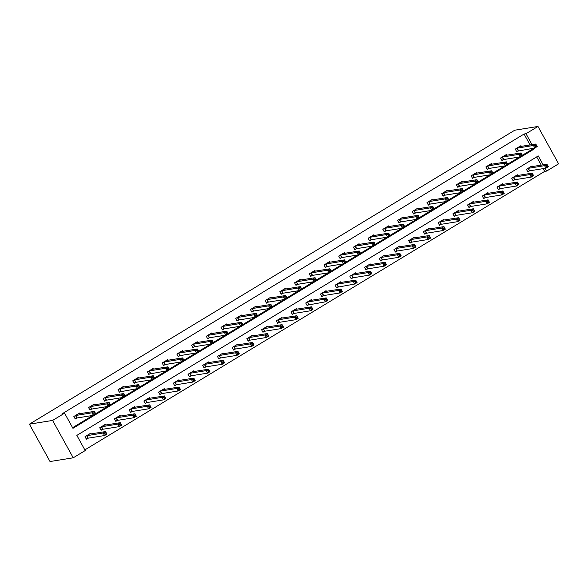 <?xml version="1.0" encoding="UTF-8"?>
<svg xmlns="http://www.w3.org/2000/svg" width="588" height="588" viewBox="0 0 588 588"><rect width="100%" height="100%" fill="white"/><g stroke="black" fill="none" stroke-linecap="round" stroke-linejoin="round"><path stroke-width="0.88" d="M543.172 164.838L538.263 155.938L76.844 435.399L85.209 450.548L73.228 457.802L50.024 461.536L29.4 424.176L514.772 130.198L537.976 126.464L525.995 133.719L524.062 134.027L62.651 413.496L64.584 413.18L72.941 428.329L534.36 148.867L533.948 148.125M537.976 126.464L558.6 163.824L546.62 171.079L545.098 168.322M84.848 449.901L544.686 171.395L546.62 171.079M544.686 171.395L543.165 168.638M541.239 165.147L536.682 156.893M532.456 166.566L532.081 165.889L526.422 169.315L527.818 171.843L529.347 170.917M517.741 175.474L517.374 174.798L511.714 178.23L513.104 180.751L514.632 179.825M503.027 184.389L502.659 183.713L497 187.138L498.389 189.667L499.918 188.741M488.312 193.298L487.944 192.621L482.285 196.054L483.674 198.575L485.203 197.649M473.597 202.213L473.23 201.537L467.57 204.962L468.959 207.49L470.488 206.564M458.89 211.121L458.515 210.445L452.856 213.878L454.252 216.399L455.774 215.473M444.175 220.03L443.8 219.361L438.141 222.786L439.537 225.314L441.059 224.388M429.46 228.945L429.086 228.269L423.426 231.701L424.823 234.222L426.351 233.296M414.746 237.853L414.371 237.184L408.711 240.61L410.108 243.138L411.637 242.212M400.031 246.769L399.656 246.093L393.997 249.525L395.393 252.046L396.922 251.12M385.316 255.677L384.942 255.008L379.289 258.433L380.679 260.962L382.207 260.036M370.602 264.593L370.234 263.916L364.575 267.349L365.964 269.87L367.493 268.944M355.887 273.501L355.519 272.832L349.86 276.257L351.249 278.778L352.778 277.859M341.172 282.416L340.805 281.74L335.145 285.173L336.534 287.694L338.063 286.768M326.465 291.325L326.09 290.656L320.431 294.081L321.827 296.602L323.349 295.683M311.75 300.24L311.375 299.564L305.716 302.989L307.112 305.517L308.634 304.591M297.036 309.148L296.661 308.479L291.001 311.905L292.398 314.426L293.919 313.507M282.321 318.064L281.946 317.388L276.286 320.813L277.683 323.341L279.212 322.415M267.606 326.972L267.231 326.303L261.572 329.728L262.968 332.249L264.497 331.331M252.891 335.888L252.517 335.211L246.857 338.637L248.254 341.165L249.782 340.239M238.177 344.796L237.809 344.127L232.15 347.552L233.539 350.073L235.068 349.154M223.462 353.711L223.095 353.035L217.435 356.46L218.824 358.989L220.353 358.063M208.747 362.62L208.38 361.943L202.72 365.376L204.109 367.897L205.638 366.971M194.033 371.535L193.665 370.859L188.006 374.284L189.395 376.812L190.924 375.886M179.325 380.443L178.95 379.767L173.291 383.2L174.687 385.721L176.209 384.795M164.611 389.359L164.236 388.683L158.576 392.108L159.973 394.636L161.494 393.71M149.896 398.267L149.521 397.591L143.862 401.023L145.258 403.544L146.779 402.618M135.181 407.183L134.806 406.506L129.147 409.932L130.543 412.46L132.072 411.534M120.466 416.091L120.092 415.415L114.432 418.847L115.829 421.368L117.357 420.442M105.752 425.006L105.377 424.33L99.717 427.755L101.114 430.284L102.643 429.358M91.037 433.915L90.67 433.238L85.01 436.671L86.399 439.192L87.928 438.266M72.589 427.682L92.816 415.437M95.668 413.702L107.531 406.521M110.382 404.794L122.238 397.613M125.097 395.878L136.953 388.697M139.812 386.97L151.667 379.789M154.526 378.055L166.382 370.874M169.241 369.146L181.097 361.965M183.956 360.238L195.811 353.05M198.663 351.323L210.526 344.142M213.378 342.414L225.241 335.226M228.093 333.499L239.955 326.318M242.807 324.591L254.663 317.402M257.522 315.675L269.377 308.494M272.237 306.767L284.092 299.579M286.951 297.851L298.807 290.67M301.666 288.943L313.522 281.762M316.381 280.028L328.236 272.847M331.095 271.119L342.951 263.939M345.803 262.204L357.666 255.023M360.517 253.296L372.38 246.115M375.232 244.38L387.095 237.199M389.947 235.472L401.802 228.291M404.662 226.556L416.517 219.375M419.376 217.648L431.232 210.467M434.091 208.733L445.947 201.552M448.806 199.824L460.661 192.644M463.52 190.909L475.376 183.728M478.228 182.001L490.091 174.82M492.942 173.085L504.805 165.904M507.657 164.177L519.52 156.996M522.372 155.261L532.427 149.176L532.015 148.441M530.089 144.949L524.062 134.027M521.306 146.368L520.939 145.692L515.279 149.117L516.668 151.645L518.197 150.719M506.591 155.276L506.224 154.607L500.564 158.032L501.954 160.553L503.482 159.635M491.877 164.192L491.509 163.515L485.85 166.941L487.239 169.469L488.768 168.543M477.169 173.1L476.795 172.431L471.135 175.856L472.531 178.377L474.053 177.458M462.455 182.015L462.08 181.339L456.42 184.764L457.817 187.293L459.338 186.367M447.74 190.924L447.365 190.255L441.706 193.68L443.102 196.201L444.624 195.282M433.025 199.839L432.65 199.163L426.991 202.588L428.387 205.116L429.916 204.19M418.311 208.747L417.936 208.079L412.276 211.504L413.673 214.025L415.201 213.106M403.596 217.663L403.221 216.987L397.561 220.412L398.958 222.94L400.487 222.014M388.881 226.571L388.514 225.895L382.854 229.327L384.243 231.848L385.772 230.922M374.166 235.487L373.799 234.81L368.139 238.236L369.529 240.764L371.057 239.838M359.452 244.395L359.084 243.719L353.425 247.151L354.814 249.672L356.343 248.746M344.737 253.31L344.37 252.634L338.71 256.059L340.099 258.588L341.628 257.662M330.03 262.219L329.655 261.542L323.995 264.975L325.392 267.496L326.913 266.57M315.315 271.134L314.94 270.458L309.281 273.883L310.677 276.411L312.199 275.485M300.6 280.042L300.225 279.366L294.566 282.799L295.962 285.32L297.491 284.394M285.886 288.958L285.511 288.282L279.851 291.707L281.248 294.235L282.777 293.309M271.171 297.866L270.796 297.19L265.137 300.622L266.533 303.143L268.062 302.217M256.456 306.782L256.081 306.105L250.422 309.531L251.818 312.059L253.347 311.133M241.741 315.69L241.374 315.014L235.714 318.446L237.104 320.967L238.632 320.041M227.027 324.598L226.659 323.929L221 327.354L222.389 329.883L223.918 328.957M212.312 333.514L211.945 332.837L206.285 336.27L207.674 338.791L209.203 337.865M197.597 342.422L197.23 341.753L191.57 345.178L192.967 347.706L194.488 346.78M182.89 351.337L182.515 350.661L176.856 354.094L178.252 356.615L179.774 355.689M168.175 360.246L167.8 359.577L162.141 363.002L163.537 365.53L165.059 364.604M153.461 369.161L153.086 368.485L147.426 371.917L148.823 374.438L150.352 373.512M138.746 378.069L138.371 377.4L132.712 380.826L134.108 383.347L135.637 382.428M124.031 386.985L123.656 386.309L117.997 389.734L119.393 392.262L120.922 391.336M109.317 395.893L108.942 395.224L103.29 398.649L104.679 401.17L106.207 400.252M94.602 404.809L94.234 404.132L88.575 407.558L89.964 410.086L91.493 409.16M79.887 413.717L79.52 413.048L73.86 416.473L75.249 418.994L76.778 418.075M64.584 413.18L52.604 420.435L29.4 424.176M52.604 420.435L73.228 457.802M532.022 144.641L525.995 133.719M532.427 149.176L534.36 148.867M535.073 145.706L535.631 146.721L536.579 146.147L536.021 145.133L535.073 145.706L533.448 145.457L535.808 144.031L537.197 146.559L534.845 147.985L533.448 145.457L516.801 148.198M519.417 146.655L535.808 144.031L536.021 145.133M535.631 146.721L534.845 147.985L516.514 151.359M536.579 146.147L537.197 146.559M547.171 165.331L546.223 165.904L546.781 166.911L547.722 166.345L546.958 164.228L548.347 166.749L545.987 168.183L544.598 165.654L546.958 164.228L530.56 166.816M527.664 171.556L529.67 170.807L545.987 168.183L546.781 166.911M527.95 168.388L544.598 165.654L546.223 165.904M548.347 166.749L547.722 166.345M520.365 154.622L520.917 155.629L521.865 155.056L521.306 154.049L520.365 154.622L518.734 154.372L521.093 152.946L522.482 155.467L520.13 156.893L518.734 154.372L502.086 157.106M504.695 155.526L521.093 152.946L521.306 154.049M520.917 155.629L520.13 156.893L503.806 159.524L501.799 160.274M521.865 155.056L522.482 155.467M505.651 163.53L506.209 164.544L507.15 163.971L506.591 162.957L505.651 163.53L504.019 163.28L506.378 161.854L507.775 164.383L505.415 165.809L504.019 163.28L487.379 166.022M489.988 164.478L506.378 161.854L506.591 162.957M506.209 164.544L505.415 165.809L489.091 168.433L487.085 169.182M507.15 163.971L507.775 164.383M532.456 174.246L531.508 174.812L532.067 175.827L533.015 175.253L532.243 173.137L533.632 175.665L531.273 177.091L529.884 174.57L532.243 173.137L515.852 175.768M512.949 180.472L514.956 179.722L531.273 177.091L532.067 175.827M513.236 177.304L529.884 174.57L531.508 174.812M533.632 175.665L533.015 175.253M517.741 183.155L516.801 183.728L517.352 184.735L518.3 184.169L517.528 182.052L518.917 184.573L516.565 186.006L515.169 183.478L517.528 182.052L501.13 184.639M498.234 189.38L500.241 188.63L516.565 186.006L517.352 184.735M498.521 186.212L515.169 183.478L516.801 183.728M518.917 184.573L518.3 184.169M490.936 172.446L491.495 173.453L492.435 172.879L491.877 171.872L490.936 172.446L489.304 172.196L491.664 170.77L493.06 173.291L490.701 174.717L489.304 172.196L472.664 174.93M475.266 173.35L491.664 170.77L491.877 171.872M491.495 173.453L490.701 174.717L474.376 177.348L472.37 178.098M492.435 172.879L493.06 173.291M476.221 181.354L476.78 182.361L477.721 181.795L477.162 180.781L476.221 181.354L474.59 181.104L476.949 179.678L478.345 182.207L475.986 183.632L474.59 181.104L457.949 183.846M460.566 182.302L476.949 179.678L477.162 180.781M476.78 182.361L475.986 183.632L459.669 186.256L457.655 187.006M477.721 181.795L478.345 182.207M461.506 190.269L462.065 191.276L463.006 190.703L462.447 189.696L461.506 190.269L459.875 190.02L462.234 188.594L463.631 191.115L461.271 192.541L459.875 190.02L443.234 192.754M445.836 191.174L462.234 188.594L462.447 189.696M462.065 191.276L461.271 192.541L444.954 195.172L442.94 195.922M463.006 190.703L463.631 191.115M503.027 192.07L502.086 192.636L502.637 193.65L503.585 193.077L502.814 190.96L504.21 193.489L501.851 194.915L500.454 192.394L502.814 190.96L486.423 193.584M483.52 198.296L485.526 197.546L501.851 194.915L502.637 193.65M483.814 195.128L500.454 192.394L502.086 192.636M504.21 193.489L503.585 193.077M488.312 200.978L487.371 201.552L487.93 202.559L488.871 201.993L488.099 199.876L489.495 202.397L487.136 203.83L485.739 201.302L488.099 199.876L471.701 202.463M468.805 207.204L470.812 206.454L487.136 203.83L487.93 202.559M469.099 204.036L485.739 201.302L487.371 201.552M489.495 202.397L488.871 201.993M473.597 209.894L472.656 210.46L473.215 211.474L474.156 210.901L473.384 208.784L474.781 211.312L472.421 212.738L471.025 210.217L473.384 208.784L456.994 211.408M454.09 216.119L456.104 215.37L472.421 212.738L473.215 211.474M454.384 212.952L471.025 210.217L472.656 210.46M474.781 211.312L474.156 210.901M458.883 218.802L457.942 219.375L458.5 220.382L459.441 219.809L458.669 217.7L460.066 220.221L457.707 221.654L456.31 219.126L458.669 217.7L442.272 220.287M439.376 225.028L441.39 224.278L457.707 221.654L458.5 220.382M439.67 221.86L456.31 219.126L457.942 219.375M460.066 220.221L459.441 219.809M444.168 227.718L443.227 228.284L443.786 229.298L444.726 228.725L443.955 226.608L445.351 229.136L442.992 230.562L441.603 228.041L443.955 226.608L427.572 229.232M424.668 233.943L426.675 233.193L442.992 230.562L443.786 229.298M424.955 230.775L441.603 228.041L443.227 228.284M445.351 229.136L444.726 228.725M429.453 236.626L428.512 237.199L429.071 238.206L430.012 237.633L429.24 235.523L430.636 238.044L428.277 239.478L426.888 236.949L429.24 235.523L412.85 238.111M409.954 242.851L411.96 242.102L428.277 239.478L429.071 238.206M410.24 239.684L426.888 236.949L428.512 237.199M430.636 238.044L430.012 237.633M414.746 245.541L413.798 246.107L414.356 247.122L415.297 246.548L414.533 244.432L415.922 246.96L413.562 248.386L412.173 245.865L414.533 244.432L398.142 247.056M395.239 251.767L397.245 251.017L413.562 248.386L414.356 247.122M395.526 248.599L412.173 245.865L413.798 246.107M415.922 246.96L415.297 246.548M400.031 254.45L399.083 255.023L399.642 256.03L400.59 255.457L399.818 253.347L401.207 255.868L398.848 257.294L397.459 254.773L399.818 253.347L383.42 255.934M380.524 260.675L382.531 259.925L398.848 257.294L399.642 256.03M380.811 257.507L397.459 254.773L399.083 255.023M401.207 255.868L400.59 255.457M385.316 263.365L384.368 263.931L384.927 264.945L385.875 264.372L385.103 262.255L386.492 264.784L384.14 266.21L382.744 263.689L385.103 262.255L368.713 264.879M365.809 269.591L367.816 268.841L384.14 266.21L384.927 264.945M366.096 266.423L382.744 263.689L384.368 263.931M386.492 264.784L385.875 264.372M370.602 272.273L369.661 272.847L370.212 273.854L371.16 273.28L370.389 271.171L371.778 273.692L369.426 275.118L368.029 272.597L370.389 271.171L353.991 273.751M351.095 278.499L353.101 277.749L369.426 275.118L370.212 273.854M351.381 275.331L368.029 272.597L369.661 272.847M371.778 273.692L371.16 273.28M355.887 281.182L354.946 281.755L355.497 282.769L356.446 282.196L355.674 280.079L357.07 282.608L354.711 284.033L353.315 281.505L355.674 280.079L339.283 282.703M336.38 287.407L354.711 284.033L355.497 282.769M336.674 284.247L353.315 281.505L354.946 281.755M357.07 282.608L356.446 282.196M341.172 290.097L340.231 290.67L340.79 291.677L341.731 291.104L340.959 288.995L342.356 291.516L339.996 292.942L338.6 290.421L340.959 288.995L324.561 291.575M321.665 296.323L323.672 295.573L339.996 292.942L340.79 291.677M321.959 293.155L338.6 290.421L340.231 290.67M342.356 291.516L341.731 291.104M326.458 299.005L325.517 299.579L326.075 300.593L327.016 300.02L326.244 297.903L327.641 300.431L325.282 301.857L323.885 299.329L326.244 297.903L309.861 300.527M306.951 305.231L325.282 301.857L326.075 300.593M307.245 302.07L323.885 299.329L325.517 299.579M327.641 300.431L327.016 300.02M311.743 307.921L310.802 308.494L311.361 309.501L312.301 308.928L311.53 306.818L312.926 309.339L310.567 310.765L309.17 308.244L311.53 306.818L295.132 309.398M292.236 314.146L294.25 313.397L310.567 310.765L311.361 309.501M292.53 310.978L309.17 308.244L310.802 308.494M312.926 309.339L312.301 308.928M297.028 316.829L296.087 317.402L296.646 318.417L297.587 317.843L296.815 315.727L298.212 318.255L295.852 319.681L294.463 317.152L296.815 315.727L280.417 318.314M277.529 323.055L279.535 322.305L295.852 319.681L296.646 318.417M277.815 319.894L294.463 317.152L296.087 317.402M298.212 318.255L297.587 317.843M282.321 325.745L281.373 326.318L281.931 327.325L282.872 326.752L282.1 324.642L283.497 327.163L281.137 328.589L279.748 326.068L282.1 324.642L265.71 327.222M262.814 331.97L264.82 331.22L281.137 328.589L281.931 327.325M263.101 328.802L279.748 326.068L281.373 326.318M283.497 327.163L282.872 326.752M267.606 334.653L266.658 335.226L267.217 336.233L268.157 335.667L267.393 333.55L268.782 336.079L266.423 337.505L265.034 334.976L267.393 333.55L251.002 336.174M248.099 340.878L250.106 340.129L266.423 337.505L267.217 336.233M248.386 337.718L265.034 334.976L266.658 335.226M268.782 336.079L268.157 335.667M252.891 343.568L251.943 344.142L252.502 345.149L253.45 344.575L252.678 342.466L254.067 344.987L251.708 346.413L250.319 343.892L252.678 342.466L236.28 345.046M233.385 349.794L235.391 349.044L251.708 346.413L252.502 345.149M233.671 346.626L250.319 343.892L251.943 344.142M254.067 344.987L253.45 344.575M238.177 352.477L237.229 353.05L237.787 354.057L238.735 353.491L237.964 351.374L239.353 353.895L237.001 355.328L235.604 352.8L237.964 351.374L221.573 353.998M218.67 358.702L220.676 357.952L237.001 355.328L237.787 354.057M218.956 355.542L235.604 352.8L237.229 353.05M239.353 353.895L238.735 353.491M446.792 199.178L447.35 200.185L448.291 199.619L447.733 198.604L446.792 199.178L445.167 198.928L447.519 197.502L448.916 200.03L446.557 201.456L445.167 198.928L428.52 201.669M431.136 200.126L447.519 197.502L447.733 198.604M447.35 200.185L446.557 201.456L430.24 204.08L428.233 204.83M448.291 199.619L448.916 200.03M432.077 208.093L432.636 209.1L433.576 208.527L433.025 207.52L432.077 208.093L430.453 207.843L432.805 206.417L434.201 208.938L431.842 210.364L430.453 207.843L413.805 210.577M416.414 208.997L432.805 206.417L433.025 207.52M432.636 209.1L431.842 210.364L415.525 212.996L413.518 213.745M433.576 208.527L434.201 208.938M417.362 217.001L417.921 218.008L418.862 217.442L418.311 216.428L417.362 217.001L415.738 216.751L418.097 215.326L419.487 217.847L417.127 219.28L415.738 216.751L399.09 219.493M401.707 217.95L418.097 215.326L418.311 216.428M417.921 218.008L417.127 219.28L400.81 221.904L398.804 222.654M418.862 217.442L419.487 217.847M402.648 225.917L403.206 226.924L404.154 226.351L403.596 225.344L402.648 225.917L401.023 225.667L403.383 224.234L404.772 226.762L402.412 228.188L401.023 225.667L384.376 228.401M386.985 226.821L403.383 224.234L403.596 225.344M403.206 226.924L402.412 228.188L386.095 230.819L384.089 231.569M404.154 226.351L404.772 226.762M387.933 234.825L388.492 235.832L389.44 235.266L388.881 234.252L387.933 234.825L386.309 234.575L388.668 233.149L390.057 235.67L387.705 237.104L386.309 234.575L369.661 237.309M372.277 235.773L388.668 233.149L388.881 234.252M388.492 235.832L387.705 237.104L371.381 239.728L369.374 240.477M389.44 235.266L390.057 235.67M373.226 243.733L373.777 244.748L374.725 244.174L374.166 243.167L373.226 243.733L371.594 243.491L373.953 242.058L375.342 244.586L372.99 246.012L371.594 243.491L354.946 246.225M357.555 244.645L373.953 242.058L374.166 243.167M373.777 244.748L372.99 246.012L356.666 248.643L354.66 249.393M374.725 244.174L375.342 244.586M358.511 252.649L359.07 253.656L360.01 253.09L359.452 252.076L358.511 252.649L356.879 252.399L359.239 250.973L360.635 253.494L358.276 254.927L356.879 252.399L340.239 255.133M342.848 253.597L359.239 250.973L359.452 252.076M359.07 253.656L358.276 254.927L341.951 257.551L339.945 258.301M360.01 253.09L360.635 253.494M343.796 261.557L344.355 262.571L345.296 261.998L344.737 260.991L343.796 261.557L342.165 261.315L344.524 259.881L345.92 262.41L343.561 263.836L342.165 261.315L325.524 264.049M328.126 262.469L344.524 259.881L344.737 260.991M344.355 262.571L343.561 263.836L327.244 266.467L325.23 267.217M345.296 261.998L345.92 262.41M329.082 270.473L329.64 271.48L330.581 270.914L330.022 269.899L329.082 270.473L327.45 270.223L329.809 268.797L331.206 271.318L328.846 272.751L327.45 270.223L310.809 272.957M313.426 271.421L329.809 268.797L330.022 269.899M329.64 271.48L328.846 272.751L312.529 275.375L310.515 276.125M330.581 270.914L331.206 271.318M314.367 279.381L314.925 280.395L315.866 279.822L315.308 278.815L314.367 279.381L312.735 279.138L315.094 277.705L316.491 280.233L314.132 281.659L312.735 279.138L296.095 281.873M298.697 280.292L315.094 277.705L315.308 278.815M314.925 280.395L314.132 281.659L297.815 284.291L295.808 285.04M315.866 279.822L316.491 280.233M299.652 288.296L300.211 289.303L301.152 288.737L300.593 287.723L299.652 288.296L298.028 288.046L300.38 286.621L301.776 289.142L299.417 290.575L298.028 288.046L281.38 290.781M283.997 289.245L300.38 286.621L300.593 287.723M300.211 289.303L299.417 290.575L283.1 293.199L281.093 293.949M301.152 288.737L301.776 289.142M284.937 297.205L285.496 298.219L286.437 297.646L285.886 296.639L284.937 297.205L283.313 296.962L285.672 295.529L287.062 298.057L284.702 299.483L283.313 296.962L266.665 299.696M269.275 298.116L285.672 295.529L285.886 296.639M285.496 298.219L284.702 299.483L268.385 302.114L266.379 302.864M286.437 297.646L287.062 298.057M270.223 306.12L270.781 307.127L271.722 306.561L271.171 305.547L270.223 306.12L268.598 305.87L270.958 304.444L272.347 306.965L269.988 308.399L268.598 305.87L251.951 308.604M254.567 307.068L270.958 304.444L271.171 305.547M270.781 307.127L269.988 308.399L253.671 311.023L251.664 311.772M271.722 306.561L272.347 306.965M255.508 315.028L256.067 316.043L257.015 315.469L256.456 314.462L255.508 315.028L253.884 314.786L256.243 313.353L257.632 315.881L255.28 317.307L253.884 314.786L237.236 317.52M239.845 315.94L256.243 313.353L256.456 314.462M256.067 316.043L255.28 317.307L238.956 319.938L236.949 320.688M257.015 315.469L257.632 315.881M240.801 323.944L241.352 324.951L242.3 324.378L241.741 323.371L240.801 323.944L239.169 323.694L241.528 322.268L242.917 324.789L240.566 326.222L239.169 323.694L222.521 326.428M225.138 324.892L241.528 322.268L241.741 323.371M241.352 324.951L240.566 326.222L224.241 328.846L222.235 329.596M242.3 324.378L242.917 324.789M226.086 332.852L226.637 333.866L227.585 333.293L227.027 332.286L226.086 332.852L224.454 332.61L226.814 331.176L228.21 333.705L225.851 335.131L224.454 332.61L207.814 335.344M210.416 333.764L226.814 331.176L227.027 332.286M226.637 333.866L225.851 335.131L209.526 337.762L207.52 338.512M227.585 333.293L228.21 333.705M211.371 341.768L211.93 342.775L212.871 342.201L212.312 341.194L211.371 341.768L209.74 341.518L212.099 340.092L213.495 342.613L211.136 344.046L209.74 341.518L193.099 344.252M195.708 342.716L212.099 340.092L212.312 341.194M211.93 342.775L211.136 344.046L194.812 346.67L192.805 347.42M212.871 342.201L213.495 342.613M196.657 350.676L197.215 351.69L198.156 351.117L197.597 350.11L196.657 350.676L195.025 350.433L197.384 349L198.781 351.528L196.421 352.954L195.025 350.433L178.384 353.168M180.986 351.587L197.384 349L197.597 350.11M197.215 351.69L196.421 352.954L180.104 355.586L178.09 356.335M198.156 351.117L198.781 351.528M181.942 359.591L182.501 360.598L183.441 360.025L182.883 359.018L181.942 359.591L180.31 359.341L182.67 357.916L184.066 360.437L181.707 361.863L180.31 359.341L163.67 362.076M166.272 360.503L182.67 357.916L182.883 359.018M182.501 360.598L181.707 361.863L165.39 364.494L163.376 365.244M183.441 360.025L184.066 360.437M167.227 368.5L167.786 369.514L168.727 368.941L168.168 367.934L167.227 368.5L165.603 368.25L167.955 366.824L169.351 369.352L166.992 370.778L165.603 368.25L148.955 370.991M151.557 369.411L167.955 366.824L168.168 367.934M167.786 369.514L166.992 370.778L148.668 374.152M168.727 368.941L169.351 369.352M223.462 361.392L222.521 361.965L223.072 362.972L224.021 362.399L223.249 360.29L224.638 362.811L222.286 364.237L220.89 361.716L223.249 360.29L206.851 362.869M203.955 367.618L205.962 366.868L222.286 364.237L223.072 362.972M204.242 364.45L220.89 361.716L222.521 361.965M224.638 362.811L224.021 362.399M208.747 370.3L207.807 370.874L208.365 371.881L209.306 371.315L208.534 369.198L209.931 371.719L207.571 373.152L206.175 370.624L208.534 369.198L192.144 371.822M189.24 376.526L191.247 375.776L207.571 373.152L208.365 371.881M189.534 373.365L206.175 370.624L207.807 370.874M209.931 371.719L209.306 371.315M194.033 379.216L193.092 379.789L193.65 380.796L194.591 380.223L193.819 378.106L195.216 380.634L192.857 382.06L191.46 379.539L193.819 378.106L177.422 380.693M174.526 385.441L176.54 384.692L192.857 382.06L193.65 380.796M174.82 382.274L191.46 379.539L193.092 379.789M195.216 380.634L194.591 380.223M179.318 388.124L178.377 388.697L178.936 389.704L179.877 389.138L179.105 387.022L180.501 389.543L178.142 390.976L176.745 388.447L179.105 387.022L162.722 389.646M159.811 394.35L161.825 393.6L178.142 390.976L178.936 389.704M160.105 391.182L176.745 388.447L178.377 388.697M180.501 389.543L179.877 389.138M152.512 377.415L153.071 378.422L154.012 377.849L153.453 376.842L152.512 377.415L150.888 377.165L153.24 375.739L154.637 378.26L152.277 379.686L150.888 377.165L134.24 379.899M136.85 378.319L153.24 375.739L153.453 376.842M153.071 378.422L152.277 379.686L135.96 382.318L133.954 383.067M154.012 377.849L154.637 378.26M164.603 397.04L163.662 397.606L164.221 398.62L165.162 398.047L164.39 395.93L165.787 398.458L163.427 399.884L162.031 397.363L164.39 395.93L147.992 398.517M145.104 403.265L147.11 402.515L163.427 399.884L164.221 398.62M145.39 400.097L162.031 397.363L163.662 397.606M165.787 398.458L165.162 398.047M137.798 386.323L138.356 387.338L139.297 386.764L138.746 385.75L137.798 386.323L136.173 386.073L138.533 384.648L139.922 387.176L137.563 388.602L136.173 386.073L119.526 388.815M122.135 387.235L138.533 384.648L138.746 385.75M138.356 387.338L137.563 388.602L119.239 391.975M139.297 386.764L139.922 387.176M149.889 405.948L148.948 406.521L149.506 407.528L150.447 406.962L149.675 404.845L151.072 407.366L148.713 408.8L147.323 406.271L149.675 404.845L133.292 407.469M130.389 412.173L132.396 411.424L148.713 408.8L149.506 407.528M130.676 409.005L147.323 406.271L148.948 406.521M151.072 407.366L150.447 406.962M123.083 395.239L123.642 396.246L124.59 395.673L124.031 394.666L123.083 395.239L121.459 394.989L123.818 393.563L125.207 396.084L122.848 397.51L121.459 394.989L104.811 397.723M107.42 396.143L123.818 393.563L124.031 394.666M123.642 396.246L122.848 397.51L106.531 400.141L104.524 400.891M124.59 395.673L125.207 396.084M135.181 414.863L134.233 415.429L134.792 416.444L135.732 415.87L134.968 413.754L136.357 416.282L133.998 417.708L132.609 415.187L134.968 413.754L118.57 416.341M115.674 421.089L117.681 420.339L133.998 417.708L134.792 416.444M115.961 417.921L132.609 415.187L134.233 415.429M136.357 416.282L135.732 415.87M108.368 404.147L108.927 405.161L109.875 404.588L109.317 403.574L108.368 404.147L106.744 403.897L109.103 402.471L110.493 405L108.141 406.426L106.744 403.897L90.096 406.639M92.706 405.059L109.103 402.471L109.317 403.574M108.927 405.161L108.141 406.426L91.816 409.05L89.81 409.799M109.875 404.588L110.493 405M120.466 423.772L119.518 424.345L120.077 425.352L121.018 424.786L120.253 422.669L121.642 425.19L119.283 426.623L117.894 424.095L120.253 422.669L103.863 425.293M100.96 429.997L102.966 429.247L119.283 426.623L120.077 425.352M101.246 426.829L117.894 424.095L119.518 424.345M121.642 425.19L121.018 424.786M93.661 413.063L94.212 414.07L95.16 413.496L94.602 412.489L93.661 413.063L92.029 412.813L94.389 411.387L95.778 413.908L93.426 415.334L92.029 412.813L75.382 415.547M77.991 413.967L94.389 411.387L94.602 412.489M94.212 414.07L93.426 415.334L77.102 417.965L75.095 418.715M95.16 413.496L95.778 413.908M105.752 432.687L104.804 433.253L105.362 434.267L106.31 433.694L105.539 431.577L106.928 434.106L104.576 435.532L103.179 433.011L105.539 431.577L89.141 434.165M86.245 438.913L88.251 438.163L104.576 435.532L105.362 434.267M86.532 435.745L103.179 433.011L104.804 433.253M106.928 434.106L106.31 433.694M517.131 148.088L518.52 150.616M516.918 148.154L518.307 150.675M529.457 170.873L528.061 168.352M529.67 170.807L528.274 168.286M502.417 157.003L503.806 159.524M502.203 157.062L503.593 159.591M487.702 165.912L489.091 168.433M487.489 165.978L488.878 168.499M514.743 179.788L513.353 177.26M514.956 179.722L513.567 177.194M500.028 188.697L498.639 186.175M500.241 188.63L498.852 186.109M472.987 174.827L474.376 177.348M472.774 174.886L474.171 177.414M458.272 183.735L459.669 186.256M458.059 183.801L459.456 186.322M443.558 192.644L444.954 195.172M443.345 192.71L444.741 195.238M485.313 197.612L483.924 195.084M485.526 197.546L484.137 195.018M470.606 206.52L469.209 203.999M470.812 206.454L469.422 203.933M455.891 215.429L454.495 212.907M456.104 215.37L454.708 212.841M441.176 224.344L439.78 221.816M441.39 224.278L439.993 221.757M426.462 233.252L425.065 230.731M426.675 233.193L425.278 230.665M411.747 242.168L410.35 239.639M411.96 242.102L410.564 239.581M397.032 251.076L395.636 248.555M397.245 251.017L395.849 248.489M382.318 259.992L380.928 257.463M382.531 259.925L381.134 257.404M367.603 268.9L366.214 266.379M367.816 268.841L366.427 266.313M352.888 277.815L351.499 275.287M353.101 277.749L351.712 275.228M338.173 286.724L336.784 284.202M338.387 286.665L336.998 284.136M323.466 295.639L322.07 293.111M323.672 295.573L322.283 293.052M308.751 304.547L307.355 302.026M308.965 304.488L307.568 301.96M294.037 313.463L292.64 310.934M294.25 313.397L292.853 310.876M279.322 322.371L277.926 319.85M279.535 322.305L278.139 319.784M264.607 331.287L263.211 328.758M264.82 331.22L263.424 328.692M249.893 340.195L248.496 337.674M250.106 340.129L248.709 337.608M235.178 349.11L233.789 346.582M235.391 349.044L233.995 346.516M220.463 358.019L219.074 355.497M220.676 357.952L219.287 355.431M428.843 201.559L430.24 204.08M428.63 201.625L430.026 204.146M414.128 210.467L415.525 212.996M413.915 210.533L415.312 213.062M399.414 219.383L400.81 221.904M399.201 219.449L400.597 221.97M384.699 228.291L386.095 230.819M384.493 228.357L385.882 230.886M369.992 237.207L371.381 239.728M369.779 237.273L371.168 239.794M355.277 246.115L356.666 248.643M355.064 246.181L356.453 248.709M340.562 255.03L341.951 257.551M340.349 255.096L341.738 257.618M325.848 263.939L327.244 266.467M325.634 264.005L327.031 266.533M311.133 272.854L312.529 275.375M310.92 272.92L312.316 275.441M296.418 281.762L297.815 284.291M296.205 281.828L297.601 284.357M281.703 290.678L283.1 293.199M281.49 290.744L282.887 293.265M266.989 299.586L268.385 302.114M266.776 299.652L268.172 302.173M252.274 308.502L253.671 311.023M252.068 308.568L253.457 311.089M237.567 317.41L238.956 319.938M237.354 317.476L238.743 319.997M222.852 326.325L224.241 328.846M222.639 326.384L224.028 328.912M208.137 335.233L209.526 337.762M207.924 335.3L209.313 337.821M193.423 344.149L194.812 346.67M193.209 344.208L194.606 346.736M178.708 353.057L180.104 355.586M178.495 353.123L179.891 355.644M163.993 361.973L165.39 364.494M163.78 362.032L165.177 364.56M149.278 370.881L150.675 373.409M149.065 370.947L150.462 373.468M205.749 366.934L204.359 364.406M205.962 366.868L204.573 364.339M191.034 375.842L189.645 373.321M191.247 375.776L189.858 373.255M176.327 384.758L174.93 382.229M176.54 384.692L175.143 382.163M161.612 393.666L160.215 391.145M161.825 393.6L160.428 391.079M134.564 379.797L135.96 382.318M134.351 379.855L135.747 382.384M146.897 402.582L145.501 400.053M147.11 402.515L145.714 399.987M119.849 388.705L121.246 391.233M119.636 388.771L121.032 391.292M132.182 411.49L130.786 408.969M132.396 411.424L130.999 408.903M105.134 397.62L106.531 400.141M104.929 397.679L106.318 400.207M117.468 420.405L116.071 417.877M117.681 420.339L116.284 417.811M90.427 406.529L91.816 409.05M90.214 406.595L91.603 409.116M102.753 429.314L101.356 426.792M102.966 429.247L101.57 426.726M75.712 415.444L77.102 417.965M75.499 415.503L76.888 418.031M88.038 438.229L86.649 435.701M88.251 438.163L86.862 435.635"/></g></svg>
